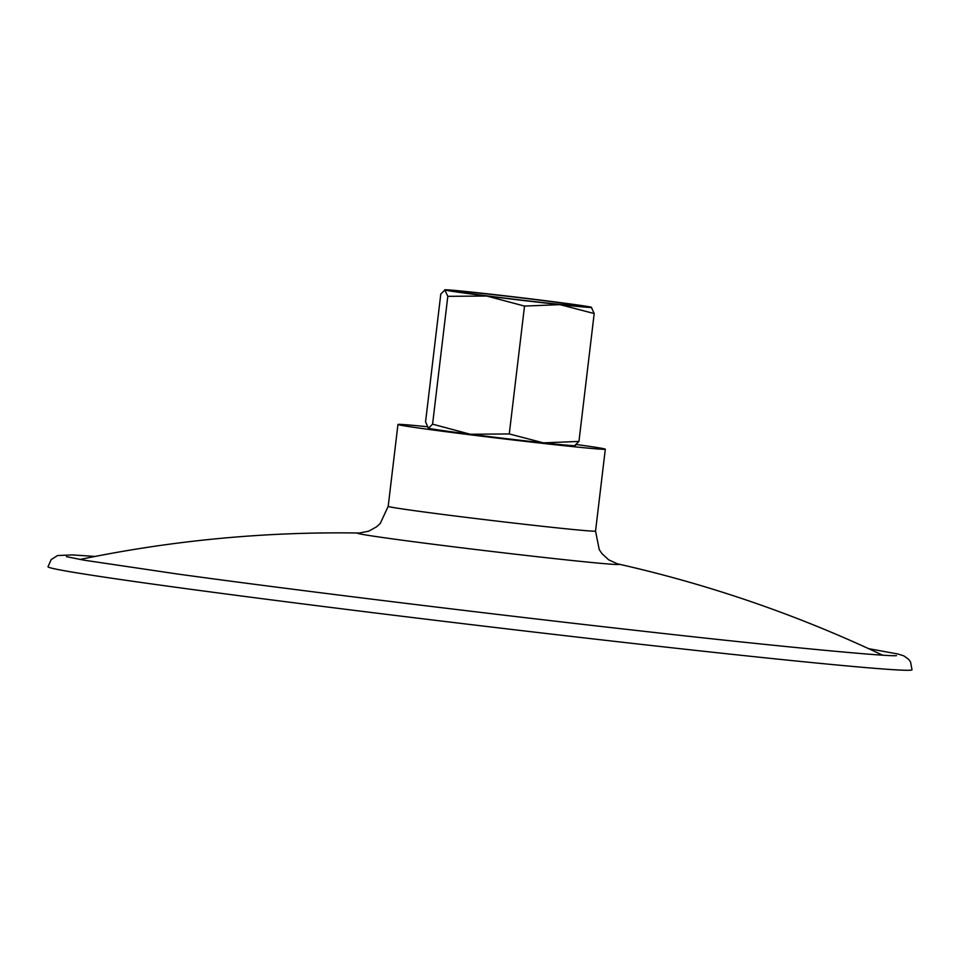 <?xml version="1.0" encoding="UTF-8"?>
<svg xmlns="http://www.w3.org/2000/svg" width="960" height="960" viewBox="0 0 960 960"><rect width="100%" height="100%" fill="white"/><g stroke="black" fill="none" stroke-linecap="round" stroke-linejoin="round"><path stroke-width="1.44" d="M576.828 444.576A104.412 1.776 -173.2 0 1 605.316 449.196A104.412 1.776 -173.2 0 1 572.712 446.604A104.412 1.776 -173.2 0 1 460.428 433.56A104.412 1.776 -173.2 0 1 397.956 424.476A104.412 1.776 -173.2 0 1 427.056 426.708M428.22 428.112A73.956 1.26 6.8 0 0 428.232 428.136A73.956 1.26 6.8 0 0 428.448 428.22A73.956 1.26 6.8 0 0 470.304 434.244A73.956 1.26 6.8 0 0 543.492 442.86A73.956 1.26 6.8 0 0 575.016 445.632L575.592 445.452M868.596 648.66L897.816 653.976L903.828 655.86L908.712 659.376L910.584 662.076L912 669.768A435.06 7.38 -173.2 0 1 776.172 658.968A435.06 7.38 -173.2 0 1 165.504 585.852A435.06 7.38 -173.2 0 1 48 566.736L51.204 559.572L57.516 555.552L72.252 554.916L95.148 556.428M575.16 305.88A63.516 1.08 6.8 0 0 581.172 306.156A63.516 1.08 6.8 0 0 518.244 297.54A63.516 1.08 6.8 0 0 455.052 291.12A63.516 1.08 6.8 0 0 504.792 298.092A63.516 1.08 6.8 0 0 575.16 305.88M591.3 307.236L594.192 313.56L559.968 304.644L524.52 306.084L486.78 296.028A73.956 1.26 6.8 0 0 559.968 304.644A73.956 1.26 6.8 0 0 591.504 307.32A73.956 1.26 6.8 0 0 591.3 307.236A73.956 1.26 6.8 0 0 549.444 301.212A73.956 1.26 6.8 0 0 476.256 292.584A73.956 1.26 6.8 0 0 444.732 289.824A73.956 1.26 6.8 0 0 444.924 289.992A73.956 1.26 6.8 0 0 486.78 296.028L447.816 296.328L444.732 289.824M444.924 289.992L440.796 294.036L425.556 421.884L428.448 428.22L432.576 424.176L470.304 434.244L509.268 433.944L543.492 442.86L578.952 441.42L574.824 445.452M578.952 441.42L594.192 313.56M509.268 433.944L524.52 306.084M432.576 424.176L447.816 296.328M605.316 449.196L595.548 531.072A104.412 1.776 -173.2 0 1 562.956 528.48A104.412 1.776 -173.2 0 1 416.388 510.936A104.412 1.776 -173.2 0 1 388.188 506.34L380.256 523.464L376.644 526.764L368.724 531.18L359.292 533.028A1270.38 1270.38 0 0 0 80.052 559.476M595.548 531.072L599.232 549.576L601.968 553.632L608.628 559.788L617.364 563.808A131.712 2.232 -173.2 0 1 577.944 561.108A131.712 2.232 -173.2 0 1 393.072 538.968A131.712 2.232 -173.2 0 1 359.292 533.028M882.552 655.164A1270.38 1270.38 0 0 0 617.364 563.808M896.424 655.632L896.46 655.632C888.708 656.844 778.152 646.524 642.192 631.104C486.036 613.644 291.564 589.74 176.712 573.9L83.892 560.148L66.432 556.656M397.956 424.476L388.188 506.34"/></g></svg>
